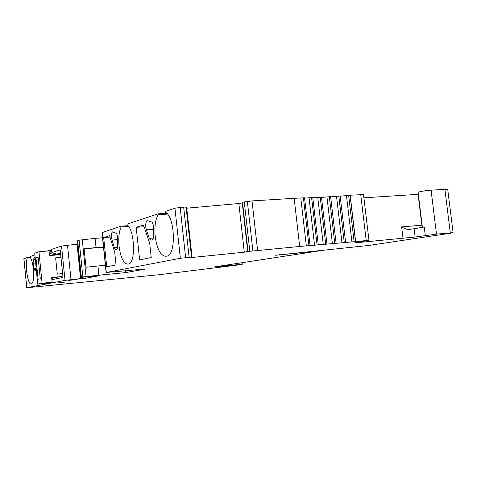 <?xml version="1.0" encoding="UTF-8"?>
<svg xmlns="http://www.w3.org/2000/svg" width="477" height="477" viewBox="0 0 477 477"><rect width="100%" height="100%" fill="white"/><g stroke="black" fill="none" stroke-linecap="round" stroke-linejoin="round"><path stroke-width="0.72" d="M36.502 272.069L37.439 281.466M36.383 270.858L36.335 272.081M60.657 254.617L49.441 255.594L48.97 250.902L38.953 251.749L34.714 253.204L37.701 284.107L46.555 283.296L52.112 282.217L51.641 277.513L59.422 276.755M60.185 249.966L63.006 277.417L51.862 279.707M60.49 252.971L56.662 254.146L51.814 252.625L60.221 249.882L63.006 277.417M220.004 266.136L220.04 266.434L240.044 264.407L242.274 264.282L238.5 264.932L159.39 274.692L26.742 287.732L65.021 280.381L80.571 278.616L77.047 244.164L61.545 246.054L51.54 249.399L51.82 252.577M30.582 257.783L27.284 258.063L27.231 257.514L23.868 258.677L26.742 287.72M27.284 258.063C24.673 264.043 27.791 285.139 31.148 283.958L31.446 283.893C33.384 282.652 34.04 277.775 33.414 269.249C32.752 263.322 31.655 259.279 30.129 257.121L30.075 256.566L34.803 254.986M51.558 249.936L46.376 251.123M49.22 253.4L49.071 250.222M35.012 257.103L33.277 259.44L33.134 263.161L34.052 268.652L34.94 270.638L35.495 270.495L36.031 267.329M38.953 251.749L42.095 283.213L52.112 282.217M62.582 273.613L57.276 274.126L62.57 273.536M37.79 284.065L42.095 283.213M34.714 253.204L37.701 284.083M38.094 279.26L40.265 278.783L38.077 256.894L35.93 257.58L38.094 279.26M51.677 277.852L52.661 277.596M38.124 257.365L35.93 257.58M52.953 255.284L54.813 254.712L49.387 253.353M27.231 257.514L30.242 257.264M447.742 189.524L444.898 189.327L450.294 232.883L436.491 234.135L415.121 237.021L414.108 228.727L424.25 227.046L425.281 235.477M422.383 227.356L418.114 192.44C416.934 192.052 426.039 190.46 431.083 190.18L444.898 189.327M418.341 194.324L363.891 197.806M363.51 194.58L350.046 195.218L340.184 196.22M310.05 245.566L304.553 197.782L294.154 198.319L299.693 246.472L345.628 242.477L340.155 195.975L330.65 196.876M330.621 196.613L336.106 243.371L330.627 196.631L321.516 197.412M321.486 197.126L326.972 244.176L321.486 197.126L312.817 197.83M312.781 197.52L318.284 244.916L312.781 197.52L304.594 198.122M192.052 257.139L186.632 207.251L183.669 207.03L174.94 208.181L180.354 258.278L191.515 257.073L190.341 257.658L244.284 252.19L248.046 251.451L242.531 202.242L252.017 200.912L294.154 198.319M242.59 202.767L238.846 203.512L186.734 208.193M167.534 214.095L158.084 214.722C155.323 219.855 154.363 227.046 155.198 236.294C157.028 249.191 160.6 255.857 165.907 256.304L166.747 256.131C176.174 255.618 175.268 217.607 165.602 212.229L165.507 211.329L174.94 208.181M128.516 226.426L121.182 226.945C119.017 231.434 118.308 237.808 119.053 246.072C120.627 257.628 123.531 263.65 127.77 264.127L128.426 263.996C135.903 263.703 134.866 230.051 127.156 224.965L127.073 224.166L157.988 213.839L166.807 213.261M106.138 272.51L102.006 232.645L121.098 226.164L127.908 225.681M103.515 247.217L84.095 248.809L96.038 247.557L95.084 238.369L102.543 237.796M95.084 238.369L79.099 240.193L82.861 276.964L81.126 277.352L99.496 275.676L85.955 278.18L80.571 278.616M81.12 277.304L77.399 240.915L79.099 240.193M77.071 244.397L77.751 244.343M62.827 276.04L51.731 278.377M60.621 254.229L54.813 254.712M56.662 254.146L60.579 253.824M76.928 279.409L68.563 280.458L76.928 279.409M57.955 282.95L65.707 281.985L57.955 282.95M82.861 276.964L98.888 275.187L97.934 265.969L105.393 265.29M180.354 258.278L106.311 272.468L146.218 268.915L125.618 272.605L98.888 275.187M186.078 206.982L191.521 257.073L186.072 206.982M248.046 251.451L299.693 246.472M345.628 242.477L368.959 240.336L354.673 242.906L415.121 237.021M450.294 232.883L453.096 232.71L450.854 233.175L368.721 245.458L275.611 255.273L317.825 251.129L213.851 266.995L220.04 266.434M73.446 279.665L77.685 279.134L73.446 279.665M332.356 244.105L336.989 243.687L332.35 244.063M414.108 228.727L409.403 229.401C407.382 229.634 404.794 228.805 401.64 226.909L421.853 225.204L418.079 194.342M422.151 225.472L421.853 225.204M350.196 195.433L355.657 241.595M346.475 195.737L351.937 241.964M336.535 196.482L341.997 242.918M326.966 197.102L332.427 243.801M317.795 197.603L323.269 244.606M309.072 197.979L314.564 245.339M300.826 198.217L306.341 245.989M252.017 200.912L257.58 250.306M247.962 250.705L245.744 252.029M183.669 207.03L189.119 257.252M158.084 214.722L157.988 213.839M121.182 226.945L121.098 226.164M114.325 247.766L115.637 249.459L116.692 249.185C117.336 248.893 117.67 247.784 117.688 245.858L117.575 237.91C117.455 235.441 116.966 233.897 116.102 233.277L112.685 231.858C111.618 232.382 111.195 234.29 111.421 237.57L114.325 247.766L117.575 247.497M146.373 229.825L149.283 238.351L150.893 240.205L152.217 239.865C153.028 239.514 153.451 238.256 153.493 236.097L153.445 227.183C153.326 224.423 152.729 222.705 151.662 222.043L147.435 220.589C146.093 221.203 145.545 223.355 145.783 227.04L146.373 229.825L153.457 229.3M136.195 227.326L139.642 259.941L151.221 257.502L149.706 243.264L143.499 225.025L136.195 227.326L144.09 226.754M106.723 266.87L103.682 237.558L109.567 235.704L114.701 252.16L116.03 264.914L106.723 266.87M125.618 272.605L125.439 270.9M96.038 247.557L103.491 246.949M97.934 265.969L85.985 267.239L84.095 248.809M85.836 277.024L85.955 278.18M109.996 237.075L103.682 237.558M60.931 257.294L55.636 257.884L57.276 274.126M54.837 277.721L51.707 278.157M56.381 277.399L52.673 277.751M51.659 277.697L57.717 277.113M51.54 249.399L51.856 252.56M65.021 280.381L61.545 246.054M23.922 258.623L26.801 287.709M34.052 268.652L35.984 268.479M33.134 263.161L35.596 262.946M33.277 259.44L35.226 259.273M34.612 257.306L35.03 257.27M50.628 250.014L50.991 253.615M239.901 263.083L240.044 264.407M225.216 265.331L225.263 265.755M223.814 265.552L223.85 265.916M315.911 250.878L315.947 251.188M279.546 254.664L279.582 254.962M431.083 190.18L436.491 234.135M403.041 238.464L401.64 226.909M360.731 194.521L366.205 240.533M355.526 241.523L350.046 195.218L355.532 241.523M348.645 195.337L354.125 241.66M340.161 195.987L345.634 242.483M338.807 196.083L344.281 242.608M329.321 196.709L334.8 243.491M320.24 197.216L325.725 244.296M311.588 197.597L317.092 245.023M303.414 197.848L308.941 245.673M247.336 201.33L252.888 250.783M244.26 201.795L249.799 251.164M238.846 203.512L244.284 252.19M247.629 250.795L242.268 202.928M180.175 207.34L185.625 257.604M102.161 232.484L106.311 272.468M82.265 239.698L86.045 276.559M77.638 240.682L81.37 277.25M67.501 245.148L71.007 279.635M111.916 240.068L117.598 239.627M149.283 238.351L153.314 238.035M242.274 264.282L242.101 262.744M318.409 250.997L318.368 250.622M453.096 232.71L447.724 189.381M368.959 240.336L363.498 194.479M310.08 245.566L304.553 197.782"/></g></svg>
